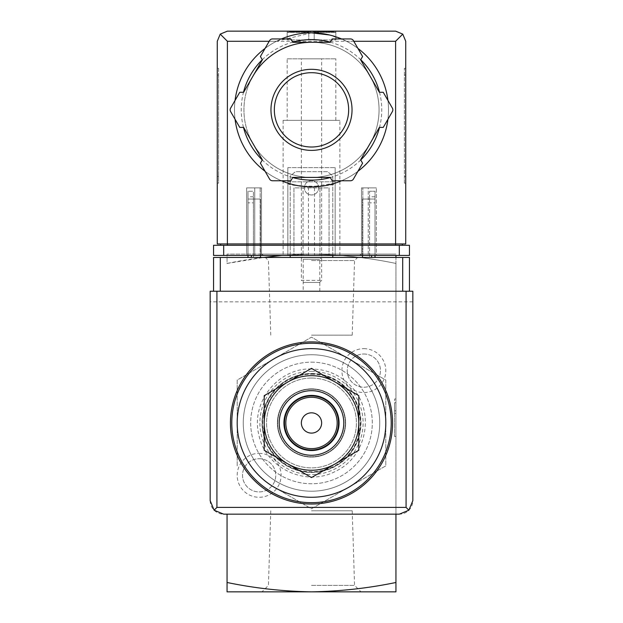 <?xml version="1.0" encoding="UTF-8"?>
<svg xmlns="http://www.w3.org/2000/svg" width="623" height="623" viewBox="0 0 623 623"><rect width="100%" height="100%" fill="white"/><g stroke="black" fill="none" stroke-linecap="round" stroke-linejoin="round"><path stroke-width="0.47" stroke-dasharray="3.12 2.34" d="M395.94 582.482L395.94 591.85L311.5 591.85C340.135 591.352 368.286 588.229 395.94 582.482L395.94 257.455M395.94 255.43L395.94 263.451C368.294 257.696 340.142 254.573 311.5 254.083C282.865 254.573 254.714 257.704 227.06 263.451L227.06 254.083L311.5 254.083L227.06 254.083L227.06 263.451L263.638 257.455M395.94 514.162L395.94 263.451C368.286 257.704 340.135 254.573 311.5 254.083L395.94 254.083L311.5 254.083L281.97 255.43M395.94 402.699L395.94 436.474L395.94 402.699L395.94 413.508L395.94 402.699L394.593 402.699L394.593 413.508L394.593 398.985L394.593 436.474L394.593 402.699L395.94 402.699M395.94 410.806L395.94 398.985L395.94 410.806L394.593 410.806L395.94 410.806M358.786 395.66L335.143 382.008A47.286 47.286 0 0 1 358.786 422.962L358.786 395.66M311.5 368.364L287.857 382.008A47.286 47.286 0 0 1 335.143 382.008L311.5 368.364M287.857 382.008L264.214 395.66L264.214 422.962A47.286 47.286 0 0 1 287.857 382.008M358.786 450.265L358.786 422.962A47.286 47.286 0 0 1 335.143 463.917L358.786 450.265M264.214 422.962L264.214 450.265L287.857 463.917A47.286 47.286 0 0 1 264.214 422.962M311.5 477.568L335.143 463.917A47.286 47.286 0 0 1 287.857 463.917L311.5 477.568M311.5 389.188A33.774 33.774 0 0 1 340.75 439.854A33.774 33.774 0 0 1 282.25 439.854A33.774 33.774 0 0 1 311.5 389.188A33.774 33.774 0 0 0 277.726 422.962A33.774 33.774 0 0 0 311.5 456.745A33.774 33.774 0 0 0 345.274 422.962A33.774 33.774 0 0 0 311.5 389.188M237.192 465.864L237.192 380.061L311.5 337.16L348.654 358.607L385.808 380.061L385.808 465.864L311.5 508.773L274.346 487.318A74.308 74.308 0 0 1 274.346 358.607A74.308 74.308 0 0 1 385.808 422.962A74.308 74.308 0 0 1 274.346 487.318L311.5 508.773L385.808 465.864L385.808 380.061L348.654 358.607L311.5 337.16L237.192 380.061L237.192 465.864M311.5 378.044A44.926 44.926 0 0 1 350.406 445.429A44.926 44.926 0 0 1 272.594 445.429A44.926 44.926 0 0 1 311.5 378.044A44.926 44.926 0 0 1 350.406 445.429A44.926 44.926 0 0 1 272.594 445.429A44.926 44.926 0 0 1 311.5 378.044M311.5 374.221A48.75 48.75 0 0 1 353.716 447.337A48.75 48.75 0 0 1 269.284 447.337A48.75 48.75 0 0 1 311.5 374.221M311.5 373.714A49.248 49.248 0 0 1 354.152 447.587A49.248 49.248 0 0 1 268.848 447.587A49.248 49.248 0 0 1 311.5 373.714A49.248 49.248 0 0 1 354.152 447.587A49.248 49.248 0 0 1 268.848 447.587A49.248 49.248 0 0 1 311.5 373.714M311.5 371.355A51.608 51.608 0 0 1 356.2 448.77A51.608 51.608 0 0 1 266.8 448.77A51.608 51.608 0 0 1 311.5 371.355M311.5 510.782L352.221 510.782L311.5 510.782M311.5 335.143L352.221 335.143L311.5 335.143M311.5 585.386L354.549 585.386L311.5 585.386M311.5 260.546L354.549 260.546L311.5 260.546M352.221 335.143L354.549 260.546L361.013 254.083L261.987 254.083L361.013 254.083M311.5 591.85L227.06 591.85L227.06 582.482C254.706 588.229 282.858 591.352 311.5 591.85M363.855 348.654A21.953 21.953 0 0 1 382.865 381.588A21.953 21.953 0 0 1 344.838 381.588A21.953 21.953 0 0 1 363.855 348.654M259.145 453.365A21.953 21.953 0 0 1 278.162 486.298A21.953 21.953 0 0 1 240.135 486.298A21.953 21.953 0 0 1 259.145 453.365M227.06 582.482L227.06 514.162M311.5 348.654A74.308 74.308 0 0 1 375.856 460.117A74.308 74.308 0 0 1 247.144 460.117A74.308 74.308 0 0 1 348.654 358.607A74.308 74.308 0 0 1 348.654 487.318A74.308 74.308 0 0 1 237.192 422.962A74.308 74.308 0 0 1 311.5 348.654A74.308 74.308 0 0 1 375.856 460.117A74.308 74.308 0 0 1 247.144 460.117A74.308 74.308 0 0 1 311.5 348.654M311.5 341.902A81.068 81.068 0 0 1 381.704 463.496A81.068 81.068 0 0 1 241.296 463.496A81.068 81.068 0 0 1 311.5 341.902M311.5 354.736A68.226 68.226 0 0 1 370.592 457.08A68.226 68.226 0 0 1 252.408 457.08A68.226 68.226 0 0 1 311.5 354.736A68.226 68.226 0 0 1 370.592 457.08A68.226 68.226 0 0 1 252.408 457.08A68.226 68.226 0 0 1 311.5 354.736A68.226 68.226 0 0 1 370.592 457.08A68.226 68.226 0 0 1 252.408 457.08A68.226 68.226 0 0 1 311.5 354.736A68.226 68.226 0 0 1 370.592 457.08A68.226 68.226 0 0 1 252.408 457.08A68.226 68.226 0 0 1 311.5 354.736M311.5 412.831A10.132 10.132 0 0 1 321.632 422.962A10.132 10.132 0 0 1 311.5 433.094A10.132 10.132 0 0 1 301.368 422.962A10.132 10.132 0 0 1 311.5 412.831M311.5 395.94A27.023 27.023 0 0 1 334.901 436.474A27.023 27.023 0 0 1 288.099 436.474A27.023 27.023 0 0 1 311.5 395.94M395.94 436.474L394.593 436.474L395.94 436.474M395.94 413.508L394.593 413.508L395.94 413.508M395.94 398.985L394.593 398.985M259.145 458.707A16.611 16.611 0 0 1 273.528 483.619A16.611 16.611 0 0 1 244.761 483.619A16.611 16.611 0 0 1 259.145 458.707A16.611 16.611 0 0 1 273.528 483.619A16.611 16.611 0 0 1 244.761 483.619A16.611 16.611 0 0 1 259.145 458.707M363.855 354.004A16.611 16.611 0 0 1 378.239 378.916A16.611 16.611 0 0 1 349.472 378.916A16.611 16.611 0 0 1 363.855 354.004A16.611 16.611 0 0 1 378.239 378.916A16.611 16.611 0 0 1 349.472 378.916A16.611 16.611 0 0 1 363.855 354.004M248.001 255.43L248.001 199.041L251.381 199.041L248.001 199.041L248.001 191.253L248.001 199.041L253.405 199.041L253.405 191.253L248.001 191.253L253.405 191.253L253.405 199.041L260.5 199.041L251.381 199.041L260.5 199.041L260.5 257.455L248.001 257.455L260.5 257.455L260.5 199.041L253.405 199.041L253.405 257.455L253.405 199.041L248.001 199.041L248.001 257.455M374.999 255.43L374.999 199.041L362.5 199.041L369.595 199.041L369.595 191.253L369.595 199.041L374.999 199.041L371.62 199.041L374.999 199.041L374.999 191.253L369.595 191.253L374.999 191.253L374.999 257.455L362.5 257.455L374.999 257.455M301.368 257.455L321.632 257.455L301.368 257.455L303.191 259.285L319.809 259.285L303.191 259.285L303.191 291.237L319.809 291.237L303.191 291.237M213.549 291.237L213.549 257.455L409.451 257.455L409.451 291.237L213.549 291.237L409.451 291.237M290.217 257.455L332.783 257.455L332.783 176.052L327.55 171.66L295.45 171.66L290.217 176.052L290.217 257.455L332.783 257.455M412.831 500.651L412.831 291.237L210.169 291.237L210.169 500.651A13.511 13.511 0 0 0 223.68 514.162L399.32 514.162A13.511 13.511 0 0 0 412.831 500.651M311.5 362.165A60.797 60.797 0 0 1 364.151 453.365A60.797 60.797 0 0 1 258.849 453.365A60.797 60.797 0 0 1 311.5 362.165A60.797 60.797 0 0 1 364.151 453.365A60.797 60.797 0 0 1 258.849 453.365A60.797 60.797 0 0 1 311.5 362.165M412.831 301.844L210.169 301.844M332.783 255.43L332.783 176.052L327.55 171.66L295.45 171.66L290.217 176.052L290.217 255.43M318.665 187.811A7.165 7.165 0 0 0 307.918 181.605A7.165 7.165 0 0 0 307.918 194.01A7.165 7.165 0 0 0 318.665 187.811A7.165 7.165 0 0 0 307.918 181.605A7.165 7.165 0 0 0 307.918 194.01A7.165 7.165 0 0 0 318.665 187.811M248.001 202.872L248.001 196.79L248.001 202.872L253.405 202.872L253.405 196.79L253.405 202.872M260.5 255.43L260.5 257.455M362.5 257.455L362.5 199.041L371.62 199.041L362.5 199.041L362.5 255.43M369.595 199.041L369.595 257.455L369.595 199.041M369.595 202.872L369.595 196.79L369.595 202.872L374.999 202.872L374.999 196.79L374.999 202.872M311.5 388.853A34.117 34.117 0 0 1 341.046 440.025A34.117 34.117 0 0 1 281.954 440.025A34.117 34.117 0 0 1 311.5 388.853A34.117 34.117 0 0 1 341.046 440.025A34.117 34.117 0 0 1 281.954 440.025A34.117 34.117 0 0 1 311.5 388.853M311.5 373.481A49.482 49.482 0 0 1 354.355 447.703A49.482 49.482 0 0 1 268.645 447.703A49.482 49.482 0 0 1 311.5 373.481A49.482 49.482 0 0 1 354.355 447.703A49.482 49.482 0 0 1 268.645 447.703A49.482 49.482 0 0 1 311.5 373.481M287.18 31.15L335.82 31.15L287.18 31.15L287.18 39.934L287.18 31.828M287.328 32.388L287.328 31.828L287.328 32.388L308.798 32.388L287.328 32.388L290.053 31.828L311.5 31.828L290.053 31.828L308.798 31.828L290.053 31.828L287.328 32.388M308.798 32.388L308.798 31.828L308.798 32.388L308.798 31.828L332.947 31.828L314.202 31.828L332.947 31.828L314.202 31.828L314.202 32.388L314.202 31.828L308.798 31.828L308.798 32.388M335.672 32.388L314.202 32.388L335.672 32.388L335.672 31.828L335.672 32.388L332.947 31.828L335.672 32.388M314.202 32.388L314.202 31.828L314.202 32.388M287.18 58.85L335.82 58.85L287.18 58.85L287.18 120.325L335.82 120.325L287.18 120.325M311.5 32.84L276.441 41.282A77.011 77.011 0 0 0 251.676 158.343A77.011 77.011 0 0 0 371.324 158.343A77.011 77.011 0 0 0 346.559 41.282L329.551 34.981M287.857 183.146C286.432 187.196 336.568 187.188 335.143 183.146L311.5 186.861L294.78 185.023L287.857 183.146L287.857 181.799L335.143 181.799L287.857 181.799M220.231 34.117L227.395 31.15L395.605 31.15L402.77 34.117L395.605 41.282L227.395 41.282L220.231 34.117L217.263 41.282L217.263 243.943L402.357 243.943L402.357 245.298L220.643 245.298L402.357 245.298M217.263 75.064L217.263 183.146L217.263 68.304L217.263 75.064L218.611 75.064L218.611 68.304L217.263 68.304L218.611 68.304L218.611 183.146L217.263 183.146L218.611 183.146L218.611 75.064L217.263 75.064M272.508 38.938A3.38 3.38 0 0 0 269.58 40.627L260.414 56.498L262.353 59.863L252.993 76.076A67.557 67.557 0 0 1 311.5 42.294L292.779 42.294L290.84 38.938L272.508 38.938M330.221 42.294L311.5 42.294A67.557 67.557 0 0 1 370.007 76.076L360.647 59.863L362.586 56.498L353.42 40.627A3.38 3.38 0 0 0 350.492 38.938L332.16 38.938L330.221 42.294M379.368 92.29L370.007 76.076A67.557 67.557 0 0 1 370.007 143.625L379.368 127.411L383.246 127.411L392.404 111.54A3.38 3.38 0 0 0 392.404 108.161L383.246 92.29L379.368 92.29M252.993 76.076L243.632 92.29L239.754 92.29L230.596 108.161A3.38 3.38 0 0 0 230.596 111.54L239.754 127.411L243.632 127.411L252.993 143.625A67.557 67.557 0 0 1 252.993 76.076A67.557 67.557 0 0 0 288.394 173.334A67.557 67.557 0 0 0 378.029 121.578A67.557 67.557 0 0 0 311.5 42.294M360.647 159.838L370.007 143.625A67.557 67.557 0 0 1 311.5 177.407L330.221 177.407L332.16 180.763L350.492 180.763A3.38 3.38 0 0 0 353.42 179.074L362.586 163.203L360.647 159.838M292.779 177.407L311.5 177.407A67.557 67.557 0 0 1 252.993 143.625L262.353 159.838L260.414 163.203L269.58 179.074A3.38 3.38 0 0 0 272.508 180.763L290.84 180.763L292.779 177.407M405.737 176.395L405.737 75.064L405.737 176.395L404.389 176.395L404.389 183.146L405.737 183.146L404.389 183.146L404.389 68.304L405.737 68.304L405.737 75.064L405.737 68.304L404.389 68.304L404.389 176.395L405.737 176.395M402.77 34.117L405.737 41.282L405.737 243.943L220.643 243.943L220.643 245.298M399.32 245.298L213.549 245.298L213.549 255.43L409.451 255.43L409.451 245.298L399.32 245.298L399.32 255.43M335.143 255.43L287.857 255.43L335.143 255.43L335.143 167.61L335.143 255.43M308.463 187.873L329.061 187.873L329.061 255.43L329.061 187.873L293.939 187.873L293.939 255.43L293.939 187.873L303.058 187.873L303.058 255.43L293.939 255.43L329.061 255.43L303.058 255.43L303.058 187.873L308.463 187.873L308.463 255.43M261.512 255.43L246.646 255.43L261.512 255.43L260.157 255.43L261.512 255.43L261.512 187.873L246.646 187.873L246.646 255.43L246.646 187.873L261.512 187.873L261.512 255.43L261.512 187.873L254.752 187.873L254.752 255.43L260.157 255.43L254.752 255.43L254.752 187.873L261.512 187.873L261.512 255.43M376.354 255.43L361.488 255.43L376.354 255.43L376.354 187.873L376.354 255.43M362.843 255.43L368.248 255.43L362.843 255.43L362.843 187.873L368.248 187.873L368.248 255.43L368.248 187.873L361.488 187.873L361.488 255.43L361.488 187.873L362.843 187.873L362.843 255.43M283.13 255.43L339.87 255.43L283.13 255.43L283.13 120.325L339.87 120.325L283.13 120.325M220.643 243.943L395.605 243.943L395.605 245.298M402.357 243.943L395.605 243.943L395.605 41.282M341.536 38.938A77.011 77.011 0 0 1 357.898 48.384A77.011 77.011 0 0 0 341.536 38.938M387.934 100.404A77.011 77.011 0 0 1 387.934 119.297A77.011 77.011 0 0 0 387.934 100.404M357.898 171.317A77.011 77.011 0 0 1 341.536 180.763A77.011 77.011 0 0 0 357.898 171.317M281.464 180.763A77.011 77.011 0 0 1 265.102 171.317A77.011 77.011 0 0 0 281.464 180.763M235.066 119.297A77.011 77.011 0 0 1 235.066 100.404A77.011 77.011 0 0 0 235.066 119.297M265.102 48.384A77.011 77.011 0 0 1 281.464 38.938A77.011 77.011 0 0 0 265.102 48.384M361.488 187.873L361.488 255.43L361.488 187.873L376.354 187.873L361.488 187.873M319.942 187.873L319.942 255.43L319.942 187.873M287.857 167.61L287.857 255.43L287.857 167.61L335.143 167.61L287.857 167.61M311.5 69.317A40.534 40.534 0 0 1 346.606 130.114A40.534 40.534 0 0 1 276.394 130.114A40.534 40.534 0 0 1 311.5 69.317M301.368 58.85L321.632 58.85L301.368 58.85L301.368 280.381L321.632 280.381L301.368 280.381L303.44 282.453L319.56 282.453L303.44 282.453M335.82 31.828L335.82 39.934L308.798 39.934L308.798 31.828L308.798 39.934L287.18 39.934L308.798 39.934L308.798 31.828L308.798 39.934L314.202 39.934L314.202 31.828L314.202 39.934L335.82 39.934L335.82 31.15M314.202 39.934L314.202 31.828L314.202 39.934M251.381 255.43L251.381 257.455M371.62 255.43L371.62 257.455M276.441 41.282L269.206 41.282M353.794 41.282L346.559 41.282M227.395 41.282L227.395 245.298M223.68 245.298L223.68 255.43M330.299 42.154A70.259 70.259 0 0 1 360.725 59.722M379.524 92.29A70.259 70.259 0 0 1 379.524 127.411M360.725 159.979A70.259 70.259 0 0 1 330.299 177.547M292.701 177.547A70.259 70.259 0 0 1 262.275 159.979M243.476 127.411A70.259 70.259 0 0 1 243.476 92.29M262.275 59.722A70.259 70.259 0 0 1 292.701 42.154M260.157 187.873L260.157 255.43L260.157 187.873M314.537 187.873L314.537 255.43M404.389 75.064L405.737 75.064L404.389 75.064M218.611 176.395L217.263 176.395L218.611 176.395M311.5 368.987C279.229 367.586 250.477 401.438 258.825 434.737C265.048 468.138 306.298 487.552 336.007 471.058C366.807 456.721 375.35 411.935 351.987 387.272C341.108 375.381 327.612 369.283 311.5 368.987M270.779 510.782L268.451 585.386L261.987 591.85M352.221 510.782L354.549 585.386L361.013 591.85M270.779 335.143L268.451 260.546L261.987 254.083M374.999 196.79L369.595 196.79M253.405 196.79L248.001 196.79M319.809 291.237L319.809 259.285L321.632 257.455M335.82 120.325L335.82 58.85M339.87 255.43L339.87 120.325M335.143 183.146L335.143 181.799M319.56 282.453L321.632 280.381L321.632 58.85"/><path stroke-width="0.93" d="M395.94 257.455L395.94 255.43M395.94 582.482C368.294 588.229 340.142 591.352 311.5 591.85C282.865 591.352 254.714 588.229 227.06 582.482L227.06 591.85L395.94 591.85L395.94 514.162M227.06 582.482L227.06 514.162M263.638 257.455L281.97 255.43M311.5 348.654A74.308 74.308 0 0 1 375.856 460.117A74.308 74.308 0 0 1 247.144 460.117A74.308 74.308 0 0 1 311.5 348.654M311.5 341.902A81.068 81.068 0 0 1 381.704 463.496A81.068 81.068 0 0 1 241.296 463.496A81.068 81.068 0 0 1 311.5 341.902M264.214 450.265L264.214 395.66L311.5 368.364L358.786 395.66L358.786 450.265L311.5 477.568L264.214 450.265M311.5 412.831A10.132 10.132 0 0 1 320.277 428.032A10.132 10.132 0 0 1 302.723 428.032A10.132 10.132 0 0 1 311.5 412.831M311.5 397.295A25.668 25.668 0 0 1 333.733 435.796A25.668 25.668 0 0 1 289.267 435.796A25.668 25.668 0 0 1 311.5 397.295M311.5 395.94A27.023 27.023 0 0 1 334.901 436.474A27.023 27.023 0 0 1 288.099 436.474A27.023 27.023 0 0 1 311.5 395.94M311.5 395.403A27.56 27.56 0 0 1 335.369 436.746A27.56 27.56 0 0 1 287.631 436.746A27.56 27.56 0 0 1 311.5 395.403M311.5 390.676A32.295 32.295 0 0 1 339.465 439.114A32.295 32.295 0 0 1 283.535 439.114A32.295 32.295 0 0 1 311.5 390.676M335.143 382.008A47.286 47.286 0 0 1 335.143 463.917A47.286 47.286 0 0 1 264.214 422.962A47.286 47.286 0 0 1 335.143 382.008M409.451 291.237L409.451 257.455L213.549 257.455L213.549 291.237M214.125 510.206L223.68 514.162L399.32 514.162L408.875 510.206L412.831 500.651L412.831 291.237L210.169 291.237L210.169 500.651L214.125 510.206L216.921 507.41L216.921 291.237M408.875 510.206L406.079 507.41L216.921 507.41M290.217 255.43L290.217 257.455M332.783 257.455L332.783 255.43M248.001 255.43L248.001 257.455M260.5 255.43L260.5 257.455M362.5 255.43L362.5 257.455M374.999 255.43L374.999 257.455M329.551 34.981L311.5 32.84A77.011 77.011 0 0 1 341.536 38.938A77.011 77.011 0 0 0 281.464 38.938A77.011 77.011 0 0 1 311.5 32.84M269.206 41.282L227.395 41.282L220.231 34.117L217.263 41.282L217.263 243.943L227.395 243.943L227.395 245.298M220.231 34.117L227.395 31.15L395.605 31.15L402.77 34.117L395.605 41.282L353.794 41.282M402.77 34.117L405.737 41.282L405.737 243.943L227.395 243.943L227.395 41.282M223.68 255.43L213.549 255.43L213.549 245.298L223.68 245.298L223.68 255.43L409.451 255.43L409.451 245.298L223.68 245.298M220.643 243.943L220.643 245.298M402.357 243.943L402.357 245.298M252.993 76.076A67.557 67.557 0 0 1 311.5 42.294M357.898 48.384A77.011 77.011 0 0 1 387.934 100.404A77.011 77.011 0 0 0 357.898 48.384M387.934 119.297A77.011 77.011 0 0 1 357.898 171.317A77.011 77.011 0 0 0 387.934 119.297M341.536 180.763A77.011 77.011 0 0 1 281.464 180.763A77.011 77.011 0 0 0 341.536 180.763M265.102 171.317A77.011 77.011 0 0 1 235.066 119.297A77.011 77.011 0 0 0 265.102 171.317M235.066 100.404A77.011 77.011 0 0 1 265.102 48.384A77.011 77.011 0 0 0 235.066 100.404M239.754 92.29L230.596 108.161A3.38 3.38 0 0 0 230.596 111.54L239.754 127.411L243.632 127.411L262.353 159.838L260.414 163.203L269.58 179.074A3.38 3.38 0 0 0 272.508 180.763L290.84 180.763L292.779 177.407L330.221 177.407L332.16 180.763L350.492 180.763A3.38 3.38 0 0 0 353.42 179.074L362.586 163.203L360.647 159.838L379.368 127.411L383.246 127.411L392.404 111.54A3.38 3.38 0 0 0 392.404 108.161L383.246 92.29L379.368 92.29L360.647 59.863L362.586 56.498L353.42 40.627A3.38 3.38 0 0 0 350.492 38.938L332.16 38.938L330.221 42.294L292.779 42.294L290.84 38.938L272.508 38.938A3.38 3.38 0 0 0 269.58 40.627L260.414 56.498L262.353 59.863L243.632 92.29L239.754 92.29M311.5 72.696A37.154 37.154 0 0 1 343.678 128.431A37.154 37.154 0 0 1 279.322 128.431A37.154 37.154 0 0 1 311.5 72.696A37.154 37.154 0 0 1 343.678 128.431A37.154 37.154 0 0 1 279.322 128.431A37.154 37.154 0 0 1 311.5 72.696A37.154 37.154 0 0 1 343.678 128.431A37.154 37.154 0 0 1 279.322 128.431A37.154 37.154 0 0 1 311.5 72.696M311.5 343.25A79.713 79.713 0 0 1 380.536 462.819A79.713 79.713 0 0 1 242.464 462.819A79.713 79.713 0 0 1 311.5 343.25M406.079 507.41L406.079 291.237M220.301 257.455L220.301 291.237M402.699 257.455L402.699 291.237M251.381 255.43L251.381 257.455M371.62 255.43L371.62 257.455M399.32 245.298L399.32 255.43M395.605 41.282L395.605 245.298M292.701 42.154A70.259 70.259 0 0 1 330.299 42.154M360.725 59.722A70.259 70.259 0 0 1 379.524 92.29M379.524 127.411A70.259 70.259 0 0 1 360.725 159.979M330.299 177.547A70.259 70.259 0 0 1 292.701 177.547M262.275 159.979A70.259 70.259 0 0 1 243.476 127.411M243.476 92.29A70.259 70.259 0 0 1 262.275 59.722M311.5 69.317A40.534 40.534 0 0 1 346.606 130.114A40.534 40.534 0 0 1 276.394 130.114A40.534 40.534 0 0 1 311.5 69.317"/></g></svg>
